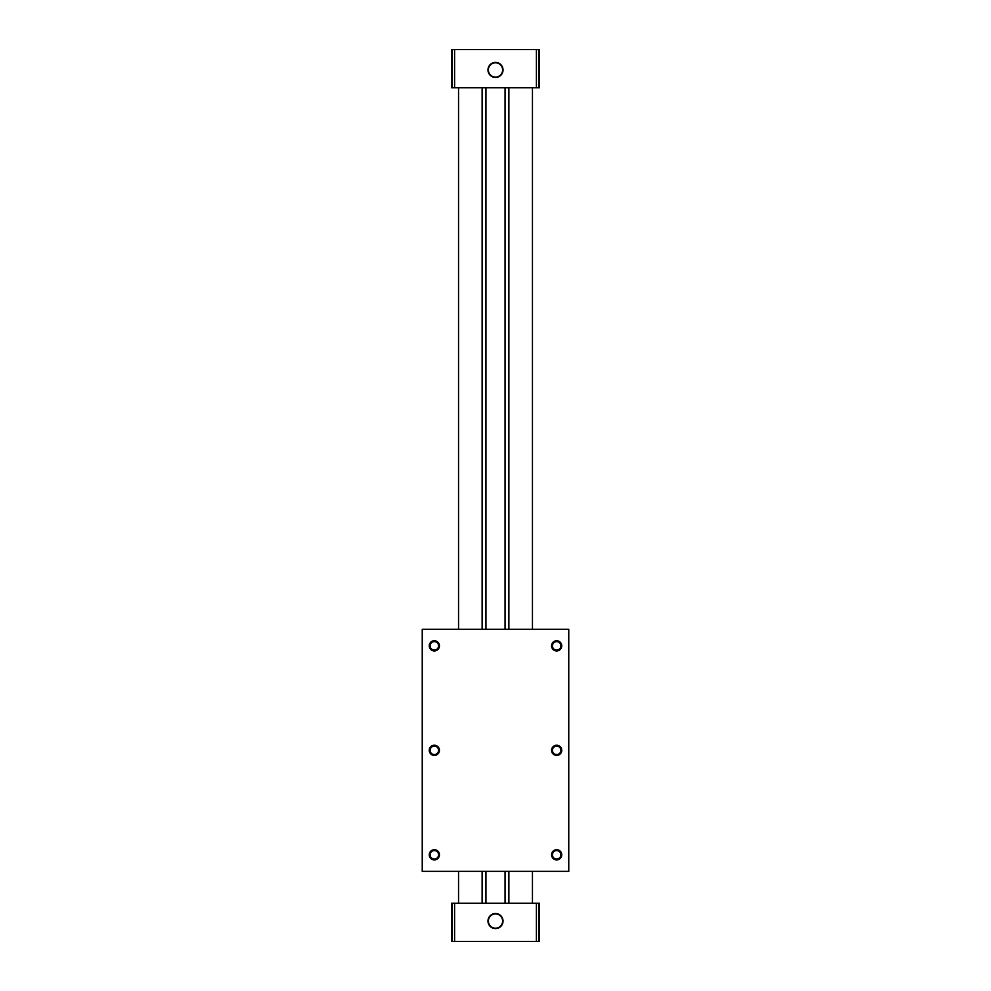 <?xml version="1.0" encoding="UTF-8"?>
<svg xmlns="http://www.w3.org/2000/svg" width="991" height="991" viewBox="0 0 991 991"><rect width="100%" height="100%" fill="white"/><g stroke="black" fill="none" stroke-linecap="round" stroke-linejoin="round"><path stroke-width="1.49" d="M538.807 941.45L538.807 903.222L539.463 903.222L539.463 941.45L536.404 941.45L536.404 903.222L505.051 903.222L505.051 871.374M505.051 629.285L505.051 87.778L451.537 87.778L451.537 49.55L452.193 49.55L452.193 87.778M505.051 903.222L485.949 903.222L485.949 871.374M485.949 629.285L485.949 87.778M508.879 629.285L508.879 87.778L505.051 87.778M508.879 903.222L508.879 871.374M458.548 903.222L458.548 871.374M458.548 629.285L458.548 87.778M532.452 903.222L532.452 871.374M532.452 629.285L532.452 87.778M538.807 87.778L538.807 49.55L539.463 49.55L539.463 87.778L508.879 87.778M538.807 49.55L454.596 49.55L454.596 87.778M454.596 49.55L452.193 49.55M495.5 62.408A7.532 7.532 0 0 1 502.016 73.706A7.532 7.532 0 0 1 488.984 73.706A7.532 7.532 0 0 1 495.5 62.408M536.404 49.55L536.404 87.778M536.404 941.45L451.537 941.45L451.537 903.222L482.121 903.222L482.121 871.374M452.193 941.45L452.193 903.222M454.596 941.45L454.596 903.222M495.5 913.529A7.532 7.532 0 0 1 502.016 924.826A7.532 7.532 0 0 1 488.984 924.826A7.532 7.532 0 0 1 495.5 913.529M538.807 903.222L536.404 903.222M495.5 913.937A7.135 7.135 0 0 1 501.681 924.628A7.135 7.135 0 0 1 489.319 924.628A7.135 7.135 0 0 1 495.5 913.937M495.5 62.805A7.135 7.135 0 0 1 501.681 73.507A7.135 7.135 0 0 1 489.319 73.507A7.135 7.135 0 0 1 495.5 62.805M485.949 903.222L482.121 903.222M482.121 629.285L482.121 87.778M422.24 871.374L422.24 629.285L568.76 629.285L568.76 871.374L422.24 871.374M556.657 850.575A4.237 4.237 0 0 1 560.324 856.93A4.237 4.237 0 0 1 552.99 856.93A4.237 4.237 0 0 1 556.657 850.575M556.657 849.708A5.091 5.091 0 0 1 561.067 857.351A5.091 5.091 0 0 1 552.247 857.351A5.091 5.091 0 0 1 556.657 849.708M434.343 746.099A4.237 4.237 0 0 1 438.01 752.442A4.237 4.237 0 0 1 430.676 752.442A4.237 4.237 0 0 1 434.343 746.099M434.343 745.232A5.091 5.091 0 0 1 438.753 752.875A5.091 5.091 0 0 1 429.933 752.875A5.091 5.091 0 0 1 434.343 745.232M556.657 746.099A4.237 4.237 0 0 1 560.324 752.442A4.237 4.237 0 0 1 552.99 752.442A4.237 4.237 0 0 1 556.657 746.099M556.657 745.232A5.091 5.091 0 0 1 561.067 752.875A5.091 5.091 0 0 1 552.247 752.875A5.091 5.091 0 0 1 556.657 745.232M434.343 641.611A4.237 4.237 0 0 1 438.01 647.965A4.237 4.237 0 0 1 430.676 647.965A4.237 4.237 0 0 1 434.343 641.611M434.343 640.756A5.091 5.091 0 0 1 438.753 648.399A5.091 5.091 0 0 1 429.933 648.399A5.091 5.091 0 0 1 434.343 640.756M556.657 641.611A4.237 4.237 0 0 1 560.324 647.965A4.237 4.237 0 0 1 552.99 647.965A4.237 4.237 0 0 1 556.657 641.611M556.657 640.756A5.091 5.091 0 0 1 561.067 648.399A5.091 5.091 0 0 1 552.247 648.399A5.091 5.091 0 0 1 556.657 640.756M434.343 850.575A4.237 4.237 0 0 1 438.01 856.93A4.237 4.237 0 0 1 430.676 856.93A4.237 4.237 0 0 1 434.343 850.575M434.343 849.708A5.091 5.091 0 0 1 438.753 857.351A5.091 5.091 0 0 1 429.933 857.351A5.091 5.091 0 0 1 434.343 849.708"/></g></svg>
